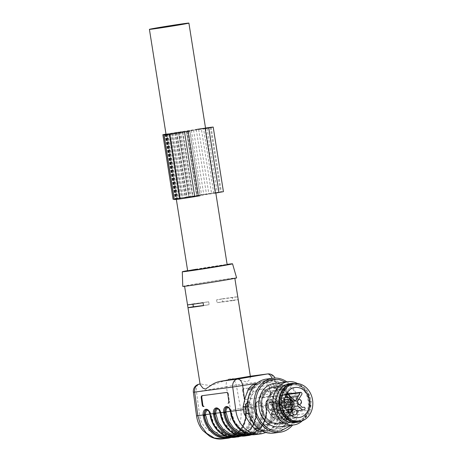 <?xml version="1.0" encoding="UTF-8"?>
<svg xmlns="http://www.w3.org/2000/svg" width="462" height="462" viewBox="0 0 462 462"><rect width="100%" height="100%" fill="white"/><g stroke="black" fill="none" stroke-linecap="round" stroke-linejoin="round"><path stroke-width="0.35" stroke-dasharray="2.31 1.73" d="M271.084 394.225L270.495 394.346A1.819 1.028 78.3 0 1 269.843 396.263L245.836 399.387L244.485 397.736L243.179 390.592L243.872 388.669L268.428 385.429L269.773 387.081L271.084 394.225L270.385 396.148L269.802 396.269L245.247 399.509A1.819 1.028 78.3 0 1 243.901 397.857L244.485 397.736M243.832 388.675L243.289 388.79A1.819 1.028 78.3 0 0 243.243 388.796L243.832 388.675M226.628 436.434L229.285 436.192C239.974 434.707 247.684 421.459 245.357 408.564L245.27 407.854C245.172 405.411 245.807 403.99 247.176 403.586C248.625 403.615 249.74 404.804 250.525 407.161L250.675 407.859C253.003 420.761 245.293 434.009 234.604 435.493L226.224 434.8L219.144 430.567L213.756 423.515L210.724 413.969C210.06 411.596 209.003 410.395 207.565 410.36M247.083 433.731L249.746 433.495C260.435 432.01 268.139 418.763 265.817 405.861L265.731 405.157C265.633 402.714 266.268 401.287 267.637 400.883C269.086 400.912 270.201 402.107 270.98 404.464L271.136 405.162C273.458 418.058 265.754 431.306 255.064 432.79L246.685 432.097L239.599 427.87L234.217 420.818L231.185 411.267C230.515 408.893 229.464 407.692 228.026 407.657M235.031 437.277L235.707 437.179C247.187 435.585 255.469 421.356 252.968 407.501L252.812 406.751C251.288 399.855 244.9 400.698 245.911 407.663L246.015 408.42A26.346 21.691 -97.5 0 1 228.754 438.097M245.264 435.932L245.934 435.828C257.421 434.234 265.696 420.004 263.201 406.15L263.045 405.399C261.515 398.504 255.128 399.347 256.139 406.312L256.243 407.068A26.346 21.691 -97.5 0 1 238.981 436.746M255.492 434.58L256.167 434.476C267.648 432.882 275.924 418.653 273.429 404.799L273.273 404.048C271.748 397.153 265.355 397.996 266.366 404.96L266.47 405.717A26.346 21.691 -97.5 0 1 249.209 435.395M250.029 376.264C250.802 376.524 250.416 377.916 248.868 380.451L246.725 382.062L239.501 379.781C236.677 378.823 233.587 378.522 230.22 378.88L229.279 379.002A7.271 5.983 -97.5 0 1 229.464 378.973L211.405 385.412C206.144 385.106 202.633 384.586 200.878 383.858L200.162 384.563M250.346 376.218L250.41 376.605L250.127 376.253M200.878 383.858L200.063 383.997L200.878 383.858M229.712 437.196L237.122 433.72L242.764 427.073L245.819 418.22L245.911 407.663L240.563 408.368L236.278 384.962A7.271 5.983 -97.5 0 0 229.464 378.973A7.271 7.271 0 0 0 229.192 379.019L229.279 379.002A7.271 4.123 -99.7 0 0 229.192 379.019A7.271 4.123 -99.7 0 0 226.328 386.723L196.494 391.822A7.271 4.123 -99.7 0 1 199.116 384.176M264.27 424.982A17.989 14.807 82.5 0 0 276.097 405.001A17.989 14.807 82.5 0 0 259.101 389.379A17.989 14.807 82.5 0 0 258.645 389.449A17.989 14.807 82.5 0 0 246.818 409.436A17.989 14.807 82.5 0 0 263.808 425.052A17.989 14.807 82.5 0 0 264.27 424.982M195.368 284.038A25.439 0.456 171 0 1 221.31 279.897A25.439 0.456 171 0 1 234.817 278.164A25.439 0.456 171 0 1 224.012 280.255A25.439 0.456 171 0 1 198.071 284.39A25.439 0.456 171 0 1 184.563 286.122A25.439 0.456 171 0 1 195.368 284.038M222.21 298.868A25.439 0.456 171 0 1 237.757 296.818L216.597 299.826L222.21 298.868L222.667 301.738A25.439 0.456 171 0 1 238.213 299.688L232.605 300.647L232.386 297.678L232.605 300.647L217.053 302.697L222.667 301.738M237.757 296.818L238.213 299.688M236.856 435.083L239.512 434.846C250.208 433.356 257.912 420.114 255.584 407.213L255.498 406.508C255.399 404.059 256.04 402.639 257.409 402.235C258.859 402.263 259.973 403.453 260.753 405.815L260.903 406.514C263.23 419.409 255.526 432.657 244.837 434.141L236.457 433.448L229.371 429.221L223.983 422.164L220.952 412.618C220.287 410.244 219.236 409.043 217.798 409.009M182.767 286.405A27.258 0.485 171 0 1 194.346 284.17A27.258 0.485 171 0 1 222.112 279.741A27.258 0.485 171 0 1 236.613 277.881M187.63 270.64A25.439 0.456 171 0 1 193.093 269.681A25.439 0.456 171 0 1 227.113 264.385M187.676 270.917L223.591 265.021C229.522 264.276 227.882 264.703 218.67 266.303M206.647 409.759L206.843 409.725C208.506 409.702 209.731 411.088 210.516 413.883L210.678 414.72A25.26 20.79 82.5 0 0 235.129 436.157A25.26 20.79 82.5 0 0 251.675 407.709L251.495 406.878C250.641 404.135 249.365 402.76 247.667 402.743C246.067 403.147 245.322 404.793 245.432 407.675L245.536 408.518A25.26 20.79 -97.5 0 1 228.99 436.965A25.26 20.79 -97.5 0 1 228.719 437.012M245.744 407.813L245.744 407.813C245.628 404.683 246.35 402.979 247.909 402.702C249.457 402.517 250.762 403.955 251.836 407.01L251.969 407.657C254.4 421.125 246.35 434.961 235.187 436.515C224.128 438.761 212.237 428.338 210.383 414.766L210.268 414.119C209.402 411.076 208.183 409.627 206.601 409.765M245.83 408.466L245.23 408.575L245.131 407.802C245.334 404.262 246.148 402.581 247.592 402.754L247.909 402.702M239.94 435.845L247.349 432.368L252.991 425.721L256.046 416.868L255.971 406.468C255.856 403.332 256.583 401.628 258.142 401.351C259.684 401.166 260.995 402.604 262.064 405.659L262.202 406.306A25.624 21.09 -97.5 0 1 245.414 435.164A25.624 21.09 -97.5 0 1 220.611 413.421L220.495 412.768C219.635 409.73 218.41 408.275 216.828 408.414M216.88 408.414L217.071 408.373C218.734 408.35 219.958 409.736 220.749 412.531L220.911 413.369C222.736 426.744 234.459 437.023 245.357 434.806C256.364 433.275 264.299 419.635 261.902 406.358L261.729 405.526C260.868 402.783 259.592 401.409 257.894 401.391C256.295 401.796 255.55 403.442 255.665 406.329L255.769 407.166A25.26 20.79 -97.5 0 1 239.218 435.614A25.26 20.79 -97.5 0 1 238.946 435.66M250.167 434.499L257.577 431.017L263.225 424.37L266.274 415.523L266.204 405.116C266.089 401.98 266.811 400.277 268.37 400C269.918 399.815 271.223 401.253 272.297 404.314L272.43 404.955C274.855 418.428 266.811 432.265 255.642 433.812C244.589 436.064 232.698 425.635 230.844 412.069L230.729 411.423C229.862 408.379 228.638 406.93 227.061 407.068M227.027 407.068L227.304 407.022C228.967 406.999 230.192 408.385 230.977 411.186L231.139 412.017A25.26 20.79 82.5 0 0 255.584 433.454A25.26 20.79 82.5 0 0 272.135 405.007L271.956 404.175C271.102 401.438 269.825 400.057 268.127 400.04C266.522 400.45 265.783 402.09 265.893 404.978L265.997 405.815A25.26 20.79 -97.5 0 1 249.451 434.263A25.26 20.79 -97.5 0 1 249.18 434.309M227.83 394.138L228.424 394.057L229.389 401.259A1.819 1.034 -97.7 0 1 228.609 403.199L228.603 403.199A1.819 1.034 -97.7 0 0 228.609 403.199L228.055 403.268M202.604 395.628A1.819 1.034 -97.7 0 0 202.604 395.634L226.565 392.469M228.424 394.057A1.819 1.034 -97.7 0 0 227.16 392.388M187.532 304.799L193.145 303.84L193.601 306.71M192.949 304.21L193.145 303.84L208.691 301.784L203.084 302.749M208.691 301.784L209.147 304.66L203.534 305.619M203.523 305.509L209.147 304.66M216.597 299.826L217.053 302.697M243.179 390.592L242.59 390.713L243.901 397.857M242.59 390.713A1.819 1.028 78.3 0 1 243.243 388.796M268.428 385.429L243.289 388.79M267.839 385.551A1.819 1.028 78.3 0 1 269.19 387.202L269.773 387.081M270.495 394.346L269.19 387.202M266.314 424.711C257.282 425.173 251.478 420.085 248.903 409.442C248.059 398.504 251.986 391.747 260.689 389.183A17.989 14.807 -97.5 0 1 261.151 389.108A17.989 14.807 -97.5 0 1 278.147 404.729A17.989 14.807 -97.5 0 1 266.314 424.711L263.808 425.052M273.614 386.376A19.081 15.708 -97.5 0 1 274.099 386.301A19.081 15.708 -97.5 0 1 292.128 402.864A19.081 15.708 -97.5 0 1 279.579 424.058A19.081 15.708 -97.5 0 1 279.094 424.133A19.081 15.708 -97.5 0 1 261.07 407.571A19.081 15.708 -97.5 0 1 273.614 386.376A19.081 15.708 82.5 0 0 261.07 407.571A19.081 15.708 82.5 0 0 279.094 424.133A19.081 15.708 82.5 0 0 279.579 424.058A19.081 15.708 82.5 0 0 292.128 402.864A19.081 15.708 82.5 0 0 274.099 386.301A19.081 15.708 82.5 0 0 273.614 386.376M285.914 399.445L286.024 399.428A4.216 3.471 82.5 0 0 285.914 399.445C290.286 398.435 291.689 407.276 287.231 407.773L287.127 407.784A4.216 3.471 82.5 0 0 287.231 407.773C282.86 408.783 281.462 399.942 285.914 399.445A4.216 3.471 82.5 0 0 283.142 404.129A4.216 3.471 82.5 0 0 287.127 407.784L284.667 408.113A4.216 3.471 82.5 0 0 284.777 408.096A4.216 3.471 82.5 0 0 287.549 403.413A4.216 3.471 82.5 0 0 283.564 399.751A4.216 3.471 82.5 0 0 283.46 399.769A4.216 3.471 82.5 0 0 280.688 404.452A4.216 3.471 82.5 0 0 284.667 408.113A4.216 3.471 82.5 0 0 284.777 408.096A4.216 3.471 82.5 0 0 287.549 403.413A4.216 3.471 82.5 0 0 283.564 399.751A4.216 3.471 82.5 0 0 283.46 399.769A4.216 3.471 82.5 0 0 280.688 404.452A4.216 3.471 82.5 0 0 284.667 408.113L287.127 407.784M279.845 409.881L279.949 409.863A4.216 3.471 82.5 0 0 279.845 409.881C284.217 408.87 285.614 417.712 281.162 418.208L281.052 418.226A4.216 3.471 82.5 0 0 281.162 418.208C276.79 419.219 275.387 410.377 279.845 409.881A4.216 3.471 82.5 0 0 277.073 414.564A4.216 3.471 82.5 0 0 281.052 418.226L278.598 418.549A4.216 3.471 82.5 0 0 278.707 418.532A4.216 3.471 82.5 0 0 281.479 413.848A4.216 3.471 82.5 0 0 277.495 410.192A4.216 3.471 82.5 0 0 277.385 410.204A4.216 3.471 82.5 0 0 274.613 414.888A4.216 3.471 82.5 0 0 278.598 418.549A4.216 3.471 82.5 0 0 278.707 418.532A4.216 3.471 82.5 0 0 281.479 413.848A4.216 3.471 82.5 0 0 277.495 410.192A4.216 3.471 82.5 0 0 277.385 410.204A4.216 3.471 82.5 0 0 274.613 414.888A4.216 3.471 82.5 0 0 278.598 418.549L281.052 418.226M270.871 402.015L270.98 401.998A4.216 3.471 82.5 0 0 270.871 402.015C275.242 401.004 276.646 409.846 272.193 410.343L272.083 410.36A4.216 3.471 82.5 0 0 272.193 410.343C267.816 411.353 266.418 402.512 270.871 402.015A4.216 3.471 82.5 0 0 268.099 406.699A4.216 3.471 82.5 0 0 272.083 410.36L269.629 410.683A4.216 3.471 82.5 0 0 269.733 410.666A4.216 3.471 82.5 0 0 272.505 405.983A4.216 3.471 82.5 0 0 268.526 402.327A4.216 3.471 82.5 0 0 268.416 402.338A4.216 3.471 82.5 0 0 265.644 407.022A4.216 3.471 82.5 0 0 269.629 410.683A4.216 3.471 82.5 0 0 269.733 410.666A4.216 3.471 82.5 0 0 272.505 405.983A4.216 3.471 82.5 0 0 268.526 402.327A4.216 3.471 82.5 0 0 268.416 402.338A4.216 3.471 82.5 0 0 265.644 407.022A4.216 3.471 82.5 0 0 269.629 410.683L272.083 410.36M286.405 404.96L277.264 406.069L274.174 411.376L273.793 411.065L276.807 405.879A0.837 0.687 82.5 0 0 276.623 404.706L270.426 399.595C269.288 398.1 269.45 396.956 270.923 396.159L272.176 396.592L278.124 402.136A0.837 0.687 82.5 0 0 279.083 401.969L283.01 394.744L284.061 393.913C285.695 394.178 286.209 395.206 285.591 397.002L281.294 403.909A0.837 0.687 82.5 0 0 281.479 405.076L286.076 409.344L285.938 408.986L287.162 408.778L287.422 409.113A1.525 1.253 -97.5 0 1 287.474 409.101L302.402 407.444M283.483 400.144L299.642 397.574M281.271 398.204L290.846 397.28M274.884 399.295L291.158 397.591M273.388 401.871L284.604 399.988M275.046 414.322L288.022 412.445L273.308 414.622A1.525 1.253 -97.5 0 1 272.828 411.607L286.457 409.944M294.392 406.606L278.141 409.003L275.029 414.685L275.052 414.322L275.029 414.685L273.158 415.003L273.302 414.622L291.297 411.925M304.227 409.713L286.151 412.422L281.577 408.414L281.312 408.818L281.577 408.414L297.996 405.988M287.162 408.778C289.339 409.684 289.535 410.926 287.751 412.508L287.895 412.127C289.27 410.516 289.131 409.511 287.474 409.101A1.525 1.253 -97.5 0 1 287.901 412.127L286.151 412.422L285.886 412.832L286.151 412.422L296.881 410.839M278.147 409.003L275.029 414.685M263.531 391.938L266.395 391.562L264.535 394.64L266.395 391.562A17.989 14.807 -97.5 0 1 273.781 387.451A17.989 14.807 82.5 0 0 266.395 391.562L285.014 389.102A17.989 14.807 -97.5 0 1 292.4 384.996A17.989 14.807 -97.5 0 1 292.862 384.927A17.989 14.807 -97.5 0 1 306.803 392.244A17.989 14.807 -97.5 0 1 309.049 410.175L287.566 413.011L283.934 419.253L286.798 418.878A17.989 14.807 -97.5 0 1 279.412 422.984A17.989 14.807 -97.5 0 1 278.95 423.053A17.989 14.807 -97.5 0 1 265.009 415.736A17.989 14.807 -97.5 0 1 262.762 397.799L259.898 398.18L263.531 391.938A17.989 14.807 -97.5 0 1 270.917 387.832A17.989 14.807 -97.5 0 1 271.379 387.762A17.989 14.807 -97.5 0 1 285.32 395.079A17.989 14.807 -97.5 0 1 287.566 413.011M273.781 387.451A17.989 14.807 -97.5 0 1 274.243 387.381A17.989 14.807 -97.5 0 1 288.184 394.698A17.989 14.807 -97.5 0 1 290.431 412.635A17.989 14.807 82.5 0 0 288.184 394.698A17.989 14.807 82.5 0 0 274.243 387.381A17.989 14.807 82.5 0 0 273.781 387.451M261.671 395.016L283.148 392.18L281.381 395.345C276.755 407.455 287.069 423.059 298.03 420.524C300.849 420.022 303.315 418.653 305.417 416.418L286.798 418.878L288.663 415.794L307.282 413.34L309.049 410.175M281.381 395.345L262.762 397.799A17.989 14.807 82.5 0 0 265.009 415.736A17.989 14.807 82.5 0 0 278.95 423.053L298.03 420.524M264.535 394.64L262.762 397.799L264.535 394.64M285.014 389.102L283.148 392.18M305.417 416.418L307.282 413.34M285.799 416.175L288.663 415.794L290.431 412.635L286.798 418.878A17.989 14.807 82.5 0 1 279.412 422.984A17.989 14.807 82.5 0 1 278.95 423.053L276.547 423.359C279.366 422.857 281.832 421.488 283.934 419.253M292.371 384.817C284.055 385.943 278.291 396.696 280.711 406.572C283.668 416.551 289.455 421.263 298.059 420.703C306.375 419.577 312.139 408.824 309.719 398.949C306.762 388.969 300.976 384.257 292.371 384.817L274.22 387.202A18.174 14.957 82.5 0 0 273.752 387.272A18.174 14.957 82.5 0 0 261.81 407.455A18.174 14.957 82.5 0 0 278.973 423.232A18.174 14.957 82.5 0 0 279.441 423.163A18.174 14.957 82.5 0 0 291.389 402.979A18.174 14.957 82.5 0 0 274.22 387.202A18.174 14.957 82.5 0 0 273.752 387.272A18.174 14.957 82.5 0 0 261.81 407.455A18.174 14.957 82.5 0 0 278.973 423.232A18.174 14.957 82.5 0 0 279.441 423.163A18.174 14.957 82.5 0 0 291.389 402.979A18.174 14.957 82.5 0 0 274.22 387.202L270.888 387.653C262.572 388.779 256.808 399.532 259.228 409.407C262.191 419.386 267.972 424.099 276.576 423.538C284.892 422.412 290.656 411.659 288.236 401.784C285.279 391.805 279.493 387.092 270.888 387.653M276.576 423.538L298.059 420.703M265.575 380.463A25.999 21.402 82.5 0 0 248.544 409.742A25.999 21.402 82.5 0 0 273.706 431.808A25.999 21.402 82.5 0 0 290.737 402.529A25.999 21.402 82.5 0 0 265.575 380.463M258.281 384.118A25.439 20.94 82.5 0 0 253.742 388.582L248.637 406.04A25.439 20.94 82.5 0 0 249.775 413.219L259.996 428.06A25.439 20.94 82.5 0 0 265.673 430.775L281 428.153A25.439 20.94 82.5 0 0 285.539 423.689L290.644 406.231A25.439 20.94 82.5 0 0 289.507 399.053L279.285 384.211A25.439 20.94 82.5 0 0 273.608 381.497L255.474 384.488M259.898 398.18C255.272 410.291 265.586 425.895 276.547 423.359M298.198 421.604A19.081 15.708 82.5 0 0 310.747 400.41A19.081 15.708 82.5 0 0 292.717 383.847L274.099 386.301L292.717 383.847M302.402 420.72L309.627 412.606L311.232 400.646L306.583 389.512L297.499 383.547M294.716 422.62A19.623 16.153 82.5 0 0 295.218 422.545A19.623 16.153 82.5 0 0 308.119 400.745A19.623 16.153 82.5 0 0 289.576 383.708M297.58 383.558A21.806 17.949 -97.5 0 1 302.483 420.691M279.654 426.807A21.806 17.949 82.5 0 0 280.215 426.726A21.806 17.949 82.5 0 0 294.548 402.5A21.806 17.949 82.5 0 0 273.949 383.57M291.21 425.283L297.072 415.032L298.019 402.39L293.82 390.43L285.499 382.045M286.885 381.866A27.258 22.436 -97.5 0 1 292.59 425.104M273.614 433.102A27.258 22.436 82.5 0 0 274.312 432.998L282.38 429.556L288.606 422.609L292.065 413.195L292.232 402.72L289.096 392.746L283.114 384.765L275.179 379.96L266.482 379.059M247.557 406.185L248.637 406.04M248.677 413.363L249.775 413.219M258.044 428.314L259.996 428.06M262.497 431.196L265.673 430.775M260.123 431.508L281 428.153M275.45 428.886A25.439 20.94 82.5 0 0 279.989 424.422L285.539 423.689M279.989 424.422L281.953 415.771L285.094 406.964L290.644 406.231M285.094 406.964A25.439 20.94 82.5 0 0 283.957 399.786L289.507 399.053M283.957 399.786L278.257 392.44L273.741 384.944L279.285 384.211M273.741 384.944A25.439 20.94 82.5 0 0 268.064 382.23L273.608 381.497M268.064 382.23L255.63 384.338M251.946 388.819L253.742 388.582M245.051 398.123A23.626 19.444 82.5 0 0 248.747 421.448A23.626 19.444 82.5 0 0 267.198 430.272A23.626 19.444 82.5 0 0 281.953 415.771A23.626 19.444 82.5 0 0 278.257 392.44A23.626 19.444 82.5 0 0 259.806 383.616A23.626 19.444 82.5 0 0 245.051 398.123M287.231 407.773A4.216 3.471 82.5 0 0 290.003 403.089A4.216 3.471 82.5 0 0 286.024 399.428L283.564 399.751L286.024 399.428M290.061 399.26A3.852 3.17 82.5 0 1 293.688 402.546A3.852 3.17 82.5 0 1 291.164 406.883A3.852 3.17 -97.5 0 1 291.066 406.901A3.852 3.17 -97.5 0 1 287.439 403.615A3.852 3.17 -97.5 0 1 289.963 399.278A3.852 3.17 82.5 0 1 290.061 399.26L286.273 399.763A3.852 3.17 82.5 0 0 286.174 399.774A3.852 3.17 -97.5 0 0 283.645 404.054A3.852 3.17 -97.5 0 0 287.283 407.397A3.852 3.17 -97.5 0 0 287.381 407.386A3.852 3.17 82.5 0 0 289.911 403.107A3.852 3.17 82.5 0 0 286.273 399.763C290.379 399.301 291.227 406.779 287.376 407.386L291.066 406.901M288.352 403.459A2.726 2.246 -97.5 0 1 290.136 400.387A2.726 2.246 -97.5 0 1 290.205 400.381A2.726 2.246 -97.5 0 1 292.775 402.702A2.726 2.246 -97.5 0 1 290.991 405.775A2.726 2.246 -97.5 0 1 290.921 405.78A2.726 2.246 -97.5 0 1 288.352 403.459M281.162 418.208A4.216 3.471 82.5 0 0 283.934 413.525A4.216 3.471 82.5 0 0 279.949 409.863L277.495 410.192L279.949 409.863M282.963 409.834A3.852 3.17 82.5 0 1 286.596 413.12A3.852 3.17 82.5 0 1 284.072 417.457A3.852 3.17 -97.5 0 1 283.974 417.475A3.852 3.17 -97.5 0 1 280.342 414.189A3.852 3.17 -97.5 0 1 282.865 409.852A3.852 3.17 82.5 0 1 282.963 409.834L280.203 410.198A3.852 3.17 82.5 0 0 280.105 410.216A3.852 3.17 -97.5 0 0 277.57 414.495A3.852 3.17 -97.5 0 0 281.208 417.839A3.852 3.17 -97.5 0 0 281.306 417.821A3.852 3.17 82.5 0 0 283.841 413.542A3.852 3.17 82.5 0 0 280.203 410.198C284.303 409.736 285.158 417.221 281.306 417.821L283.974 417.475M283.893 416.343C282.525 416.418 281.647 415.644 281.254 414.033A2.726 2.246 -97.5 0 1 283.044 410.961A2.726 2.246 -97.5 0 1 283.114 410.949A2.726 2.246 -97.5 0 1 285.678 413.276C285.811 414.934 285.216 415.956 283.893 416.343L291.037 415.407M272.193 410.343A4.216 3.471 82.5 0 0 274.965 405.659A4.216 3.471 82.5 0 0 270.98 401.998L268.526 402.327L270.98 401.998M277.731 405.272A2.726 2.246 -97.5 0 1 275.947 408.344A2.726 2.246 -97.5 0 1 275.878 408.356A2.726 2.246 -97.5 0 1 273.308 406.029A2.726 2.246 -97.5 0 1 275.092 402.962A2.726 2.246 -97.5 0 1 275.161 402.951A2.726 2.246 -97.5 0 1 277.731 405.272M272.395 406.19A3.852 3.17 82.5 0 0 276.022 409.471A3.852 3.17 82.5 0 0 276.126 409.459A3.852 3.17 82.5 0 0 278.65 405.116A3.852 3.17 82.5 0 0 275.017 401.836A3.852 3.17 82.5 0 0 274.919 401.848A3.852 3.17 82.5 0 0 272.395 406.19M205.521 128.055A36.342 0.647 171 0 0 182.311 131.572L192.544 196.171L173.088 199.307M182.311 131.572L178.627 132.08L188.86 196.685M166.037 134.321L176.328 198.914L174.232 199.191M196.979 129.366A33.437 0.595 171 0 0 182.311 131.624L169.508 133.761L179.741 198.365L192.538 196.223A33.437 0.595 171 0 1 219.086 192.267L199.965 195.224L183.662 198.054L196.668 196.275L182.519 198.521A33.437 0.595 171 0 1 177.148 199.041A33.437 0.595 171 0 1 179.227 198.504L179.741 198.365M213.773 193.347L203.546 128.748L201.374 129.077L211.608 193.682M196.668 196.275L186.434 131.676L187.052 131.555L173.429 133.454L201.374 129.077M177.148 199.041L166.915 134.442A33.437 0.595 171 0 1 168.994 133.899L179.227 198.504M169.508 133.761L168.994 133.899M188.64 196.795L175.242 198.966L188.791 196.766L178.407 132.19L166.031 134.251M166.095 134.315L166.412 134.28L176.646 198.879L176.328 198.914M174.278 199.497A36.342 0.647 171 0 1 176.536 198.908M205.18 128.534L176.299 132.998L189.922 131.098L200.156 195.703L186.532 197.597L215.413 193.133M192.544 196.171A36.342 0.647 171 0 1 221.396 191.869L223.423 191.661M166.008 134.113L178.627 132.08M166.014 134.159L178.407 132.19M222.759 438.9L223.429 438.796C235.146 437.185 243.462 422.418 240.563 408.368L230.607 410.123L226.328 386.723L236.278 384.962L274.336 379.943L278.621 403.343L272.297 404.314M266.204 405.116L262.064 405.659M255.971 406.468L251.836 407.01M251.495 406.878L245.27 407.854M210.724 413.969L209.939 414.073M271.956 404.175L265.731 405.157M231.185 411.267L230.394 411.371M267.521 373.954A7.271 5.983 -97.5 0 1 274.336 379.943L275.623 379.851L279.908 403.251L278.621 403.343A26.346 21.691 -97.5 0 1 261.486 433.778M200.069 384.026L200.393 383.98M244.606 399.717L245.894 409.315A19.081 15.708 82.5 0 0 264.443 426.056A19.081 15.708 82.5 0 0 276.848 404.019L272.563 380.619L256.803 383.316M230.607 410.123C232.704 420.299 226.686 430.994 218.203 432.161C209.806 433.882 200.808 425.756 199.653 415.419L196.494 391.822L193.382 392.25M271.979 378.332A7.271 4.123 80.3 0 1 272.563 380.619L275.623 379.851A7.271 7.271 0 0 0 275.052 378.066M261.729 405.526L255.498 406.508M220.952 412.618L220.166 412.722M260.903 406.514L263.201 406.15M220.305 413.478L221.217 413.305L221.067 412.537C219.196 407.807 219.352 409.696 218.699 408.749L216.799 408.42M256.063 407.114L255.769 407.166M199.653 415.419L196.541 415.84M265.91 432.513L272.851 427.87L277.772 420.824L280.191 412.289L279.908 403.251L276.848 404.019M243.341 409.655L245.894 409.315M266.291 405.763L265.817 405.861M271.136 405.162L273.429 404.799M230.532 412.127L231.139 412.017M250.675 407.859L252.968 407.501M210.077 414.83L210.678 414.72M229.389 401.259L228.794 401.339M245.836 399.387L245.247 399.509M206.572 409.771L208.472 410.094C209.119 411.047 208.968 409.159 210.839 413.888L210.99 414.657C212.757 427.46 223.735 437.283 233.98 435.585L229.279 436.197C239.79 434.771 247.568 421.569 245.23 408.575L245.357 408.564M221.09 413.323L221.217 413.305C222.984 426.114 233.968 435.932 244.207 434.234L239.507 434.846C250.017 433.42 257.796 420.218 255.457 407.224L255.359 406.45C255.561 402.91 256.381 401.23 257.819 401.403M287.82 393.832A15.171 12.491 -97.5 0 1 291.788 409.424A15.171 12.491 -97.5 0 1 282.039 419.796A15.171 12.491 -97.5 0 1 281.653 419.854A15.171 12.491 -97.5 0 1 267.319 406.681A15.171 12.491 -97.5 0 1 277.292 389.83A15.171 12.491 -97.5 0 1 277.679 389.772A15.171 12.491 -97.5 0 1 286.948 392.954M276.848 390.985A14.085 11.59 82.5 0 0 267.625 406.849A14.085 11.59 82.5 0 0 281.254 418.803A14.085 11.59 82.5 0 0 290.483 402.939A14.085 11.59 82.5 0 0 276.848 390.985M287.751 412.508L285.886 412.832L281.312 408.818L278.124 409.367M273.158 415.003C270.986 414.102 270.79 412.855 272.568 411.272L273.793 411.065M286.076 409.344L281.514 405.341L297.765 403.384M281.294 403.909L281.248 403.667A1.201 0.988 82.5 0 0 281.514 405.341L281.479 405.076M286.053 394.6L283.472 394.912A1.525 1.253 -97.5 0 1 285.556 396.743L281.248 403.667L297.447 401.351M285.591 397.002L301.761 394.415M283.01 394.744L283.472 394.912L279.533 402.159L294.323 400.363M285.106 397.204L270.784 399.266A1.525 1.253 -97.5 0 1 272.193 396.841L278.089 402.379L278.852 402.633A1.201 0.988 82.5 0 1 278.159 402.396L294.41 400.438M295.258 400.721L278.857 402.633A1.201 0.988 82.5 0 0 279.533 402.159L279.083 401.969M272.176 396.592L288.432 394.877M270.426 399.595L270.784 399.266L276.998 404.394L286.001 403.101M276.807 405.879L277.264 406.069A1.201 0.988 82.5 0 0 276.998 404.394L276.623 404.706M272.568 411.272L272.828 411.607L286.492 410.013M285.972 394.767L271.234 396.483L272.124 396.823L278.124 402.136M299.174 404.695A2.726 2.246 -97.5 0 1 299.105 404.7A2.726 2.246 -97.5 0 1 296.535 402.379A2.726 2.246 -97.5 0 1 298.319 399.307A2.726 2.246 -97.5 0 1 298.388 399.301A2.726 2.246 -97.5 0 1 300.958 401.622A2.726 2.246 -97.5 0 1 299.174 404.695M294.161 409.494A2.726 2.246 -97.5 0 1 296.731 411.815A2.726 2.246 -97.5 0 1 294.941 414.888M271.13 402.35A3.852 3.17 82.5 0 0 268.601 406.629A3.852 3.17 82.5 0 0 272.239 409.973A3.852 3.17 82.5 0 0 272.337 409.956A3.852 3.17 82.5 0 0 274.873 405.676A3.852 3.17 82.5 0 0 271.234 402.333A3.852 3.17 82.5 0 0 271.13 402.35M283.281 401.882A2.726 2.246 -97.5 0 1 283.35 401.871A2.726 2.246 -97.5 0 1 285.914 404.192A2.726 2.246 -97.5 0 1 284.13 407.265A2.726 2.246 -97.5 0 1 284.061 407.276A2.726 2.246 -97.5 0 1 281.491 404.949A2.726 2.246 -97.5 0 1 283.281 401.882M180.838 131.791L191.072 196.39M179.141 132.115L189.374 196.714M179.92 131.993L190.153 196.593M182.311 131.624L192.538 196.223M208.882 127.824L219.086 192.267M207.08 128.141L217.313 192.746M196.246 129.631L206.474 194.231M189.732 130.625L199.965 195.224M175.283 133.096L185.516 197.696M174.954 133.27L185.187 197.875M186.544 131.618L196.777 196.217M182.894 132.276L193.128 196.881M172.286 133.922L182.519 198.521M169.208 133.824L179.441 198.423L169.196 133.824M167.787 134.009L178.02 198.608M188.398 131.283L198.631 195.882M176.807 132.935L187.041 197.54M176.917 132.877L187.15 197.476M191.372 130.405L201.605 195.01M193.543 130.076L203.771 194.675M198.672 129.522L208.905 194.127M211.169 127.269L221.396 191.869M170.634 133.322L180.867 197.921M165.327 134.228L175.56 198.827M167.29 134.084L177.518 198.689M165.65 134.303L175.883 198.903M166.557 134.067L176.784 198.666M171.864 133.16L182.097 197.759M176.859 132.386L187.093 196.985M178.494 132.167L188.727 196.772M227.235 407.034L228.933 407.397C229.579 408.344 229.423 406.462 231.3 411.192L231.445 411.96C233.218 424.763 244.196 434.58 254.435 432.888L249.734 433.495C260.25 432.068 268.024 418.872 265.69 405.879L265.592 405.099C265.789 401.559 266.609 399.878 268.047 400.057M268.307 400.011C267.036 400.375 266.435 402.038 266.505 405.001L266.672 415.107L263.981 423.775L258.864 430.596L251.969 434.702M258.079 401.363C256.808 401.726 256.208 403.39 256.277 406.352L256.445 416.458L253.754 425.121L248.637 431.947L241.742 436.047M247.846 402.708C246.581 403.072 245.975 404.741 246.044 407.703L246.217 417.804L243.526 426.472L238.404 433.298L231.508 437.399M261.151 389.108L259.101 389.379M166.112 134.788L176.345 199.388M205.578 128.401L215.818 193.064M297.713 421.679L279.094 424.133L297.713 421.679M295.074 387.474L277.281 389.83C261.249 391.637 265.794 422.874 281.653 419.854L299.041 417.561M286.342 394.005L284.373 394.236C285.533 394.49 285.903 395.339 285.493 396.777L281.185 403.701L281.445 405.324L285.995 409.315M278.072 409.049L274.982 414.368M278.857 402.633L278.089 402.379M292.862 384.927L271.379 387.762M299.249 404.683A2.726 2.726 0 0 1 299.105 404.7L290.921 405.78M298.654 399.278A2.726 2.726 0 0 0 298.388 399.301L290.205 400.381M292.59 409.702L283.114 410.949M275.017 401.836L271.234 402.333C275.335 401.871 276.189 409.355 272.332 409.956L276.022 409.471M284.517 401.969A2.726 2.726 0 0 0 283.35 401.871L275.161 402.951M285.233 406.831A2.726 2.726 0 0 1 284.061 407.276L275.878 408.356M210.32 127.518L220.553 192.117M173.429 133.454L183.662 198.054M187.052 131.555L197.286 196.154M169.288 133.824L179.516 198.429M166.412 134.28L176.646 198.879M176.299 132.998L186.532 197.597M165.009 134.367L175.242 198.966M178.563 132.161L188.791 196.766"/><path stroke-width="0.69" d="M228.055 403.268L228.014 403.274A1.819 1.034 82.3 0 0 228.794 401.339L227.83 394.138A1.819 1.034 82.3 0 0 226.565 392.469L202.015 395.709A1.819 1.034 82.3 0 1 202.015 395.709A1.819 1.034 82.3 0 0 201.23 397.649L202.194 404.851L202.789 404.77L201.825 397.568L201.23 397.649M203.459 406.52A1.819 1.034 82.3 0 1 202.194 404.851M208.091 410.389L207.565 410.36C206.185 410.764 205.486 412.196 205.469 414.662L208.166 423.683L212.999 430.492L219.427 434.933L226.628 436.434M228.551 407.686L228.026 407.657C226.646 408.062 225.947 409.494 225.93 411.96L228.621 420.98L233.46 427.789L239.888 432.23L247.083 433.731M238.981 436.746A26.346 21.691 -97.5 0 1 238.305 436.85A26.346 21.691 -97.5 0 1 213.479 414.385L213.392 413.623L210.066 414.062L210.204 414.812L213.311 424.318L219.098 431.889L226.709 436.434L235.031 437.277C223.735 439.108 211.948 428.465 210.077 414.83L210.204 414.812M251.969 434.702L249.22 435.395A26.346 21.691 -97.5 0 1 248.539 435.499A26.346 21.691 -97.5 0 1 223.706 413.034L223.62 412.271C222.944 405.249 229.331 404.406 230.526 411.359L233.772 421.615L239.559 429.192L247.17 433.737L255.492 434.58C244.196 436.405 232.409 425.768 230.532 412.127L230.665 412.116M230.532 412.127L230.405 411.428C229.331 408.165 228.193 406.716 226.992 407.074L227.061 407.068C225.52 407.288 224.711 409.009 224.636 412.225L220.299 412.71L220.432 413.467L223.544 422.967L229.331 430.544L236.937 435.083L245.264 435.932C233.968 437.757 222.182 427.119 220.305 413.478L220.178 412.774C219.103 409.511 217.966 408.062 216.765 408.425L216.828 408.414C215.292 408.639 214.483 410.36 214.403 413.577L214.478 414.229C216.332 427.795 228.222 438.224 239.276 435.972L239.94 435.845M184.592 286.296L200.156 384.563L202.864 388.103L205.423 389.125L211.625 384.956C214.027 383.241 216.88 382.039 220.195 381.369L250.127 376.253M231.508 437.399L228.759 438.097A26.346 21.691 -97.5 0 1 228.078 438.195A26.346 21.691 -97.5 0 1 203.245 415.731L203.159 414.974L197.817 415.679L200.785 425.438L206.566 433.275L214.281 438.005L222.759 438.9C218.255 439.454 213.958 438.617 209.881 436.394L202.824 430.497C199.411 426.287 197.314 421.402 196.541 415.84L197.817 415.679L194.658 392.082A7.271 5.983 -97.5 0 1 199.451 384.107L200.069 384.026M187.988 307.669L187.532 304.799A25.439 0.456 171 0 0 203.084 302.749L203.534 305.619A25.439 0.456 171 0 1 187.988 307.669L193.353 306.751M218.324 409.037L217.798 409.009C216.418 409.413 215.714 410.845 215.696 413.311L218.393 422.332L223.227 429.14L229.66 433.581L236.856 435.083M227.113 264.385A25.439 0.456 171 0 1 232.542 263.808L236.613 277.881A27.258 0.485 171 0 1 225.034 280.122A27.258 0.485 171 0 1 197.216 284.557A27.258 0.485 171 0 1 182.767 286.405L182.288 271.766A25.439 0.456 171 0 1 187.63 270.64M232.542 263.808A25.439 0.456 171 0 1 221.737 265.898A25.439 0.456 171 0 1 195.773 270.039A25.439 0.456 171 0 1 182.288 271.766M215.818 193.064L227.16 264.662L191.239 270.559C185.314 271.304 186.954 270.876 196.165 269.277M249.18 434.309A25.26 20.79 -97.5 0 1 225 412.826L224.913 411.983C224.884 409.13 225.681 407.478 227.304 407.022M224.636 412.225L224.705 412.878C226.559 426.449 238.45 436.873 249.503 434.627L250.167 434.499M238.946 435.66A25.26 20.79 -97.5 0 1 214.772 414.177L214.686 413.334C214.651 410.481 215.448 408.83 217.071 408.373M228.719 437.012A25.26 20.79 -97.5 0 1 204.539 415.529L204.452 414.685C204.423 411.833 205.22 410.175 206.843 409.725M210.077 414.83L209.95 414.125C208.876 410.862 207.738 409.413 206.537 409.777L206.601 409.765C205.059 409.99 204.25 411.706 204.175 414.922L204.244 415.581C206.098 429.146 217.989 439.576 229.048 437.323L229.712 437.196M202.789 404.77A1.819 1.034 -97.7 0 0 204.054 406.439M202.564 395.639A1.819 1.034 -97.7 0 0 201.825 397.568M192.949 304.21L193.359 306.803L203.523 305.509M180.411 24.74A19.987 0.358 171 0 1 152.934 29.002A19.987 0.358 171 0 1 149.417 29.354A19.987 0.358 171 0 1 157.906 27.714A19.987 0.358 171 0 1 185.377 23.452A19.987 0.358 171 0 1 188.9 23.1A19.987 0.358 171 0 1 180.411 24.74M294.075 383.674A19.081 15.708 -97.5 0 1 294.56 383.604A19.081 15.708 -97.5 0 1 312.583 400.167A19.081 15.708 -97.5 0 1 300.04 421.361A19.081 15.708 -97.5 0 1 299.555 421.431A19.081 15.708 -97.5 0 1 281.525 404.868A19.081 15.708 -97.5 0 1 294.075 383.674M294.681 387.531A15.171 12.491 82.5 0 0 284.707 404.389A15.171 12.491 82.5 0 0 299.041 417.561A15.171 12.491 82.5 0 0 299.428 417.504A15.171 12.491 82.5 0 0 309.407 400.646A15.171 12.491 82.5 0 0 295.074 387.474A15.171 12.491 82.5 0 0 294.681 387.531M290.846 397.28L298.273 396.373L300.023 392.891A1.271 1.045 -97.5 0 1 301.761 394.415L297.447 401.351A1.455 1.195 82.5 0 0 297.765 403.384L302.402 407.444L303.829 407.201A1.271 1.045 -97.5 0 1 304.227 409.713L296.881 410.839M298.273 396.373L296.078 400.156A1.455 1.195 82.5 0 1 294.41 400.438L288.432 394.877A1.271 1.045 -97.5 0 0 287.635 394.571L285.972 394.767M284.604 399.988L290.234 399.18L287.254 396.898A1.271 1.045 -97.5 0 1 287.635 394.571M290.234 399.18L293.48 402.032A1.455 1.195 82.5 0 1 293.803 404.059L290.667 409.453L289.235 409.696A1.271 1.045 -97.5 0 0 289.616 412.214L289.599 412.214M286.457 409.944L290.667 409.453M302.57 409.996L297.996 405.988L294.392 406.606L291.297 411.925L289.634 412.208A1.271 1.045 -97.5 0 1 289.616 412.214M294.56 383.604L292.717 383.847A19.081 15.708 82.5 0 0 292.232 383.916C283.916 385.071 277.922 395.38 279.729 405.411C281.11 415.511 289.969 423.279 298.198 421.604L299.555 421.431M297.499 383.547L292.146 383.379C283.529 384.575 277.356 395.31 279.319 405.682C280.821 415.991 289.876 423.845 298.285 422.141L302.402 420.72M292.648 383.304L289.576 383.708A19.623 16.153 82.5 0 0 289.079 383.783A19.623 16.153 82.5 0 0 276.172 405.584A19.623 16.153 82.5 0 0 294.716 422.62L298.285 422.141M302.483 420.691A21.806 17.949 -97.5 0 1 294.329 424.861A21.806 17.949 -97.5 0 1 293.774 424.948A21.806 17.949 -97.5 0 1 273.169 406.017A21.806 17.949 -97.5 0 1 287.508 381.791A21.806 17.949 -97.5 0 1 288.063 381.71A21.806 17.949 -97.5 0 1 297.58 383.558M288.063 381.71L273.949 383.57A21.806 17.949 82.5 0 0 273.388 383.656A21.806 17.949 82.5 0 0 259.055 407.877A21.806 17.949 82.5 0 0 279.654 426.807L293.774 424.948M285.499 382.045L279.227 379.614L272.736 379.516C261.96 382.299 256.156 390.361 255.313 403.701C254.787 419.415 268.122 433.581 280.867 430.867L291.21 425.283M292.59 425.104A27.258 22.436 -97.5 0 1 280.653 432.161A27.258 22.436 -97.5 0 1 279.96 432.265A27.258 22.436 -97.5 0 1 254.21 408.604A27.258 22.436 -97.5 0 1 272.13 378.326A27.258 22.436 -97.5 0 1 272.828 378.222A27.258 22.436 -97.5 0 1 286.885 381.866M272.828 378.222L265.789 379.163A27.258 22.436 82.5 0 0 247.863 409.442A27.258 22.436 82.5 0 0 273.614 433.102L279.96 432.265M255.63 384.338L252.737 384.852A25.439 20.94 82.5 0 0 248.198 389.31L245.051 398.123L243.093 406.774L247.557 406.185M243.093 406.774A25.439 20.94 82.5 0 0 244.231 413.952L248.677 413.363M244.231 413.952L248.747 421.448L254.447 428.794L258.044 428.314M254.447 428.794A25.439 20.94 82.5 0 0 260.123 431.508L262.497 431.196M252.737 384.852L255.474 384.488M248.198 389.31L251.946 388.819M174.232 199.191L173.088 199.307L162.861 134.708L166.008 134.113M166.037 134.321L162.861 134.708M196.979 129.366A33.437 0.595 171 0 1 208.853 127.668L203.546 128.748M186.434 131.676L172.286 133.922A33.437 0.595 171 0 1 166.915 134.442M189.922 131.098L169.883 134.332A36.342 0.647 171 0 1 164.045 134.898A36.342 0.647 171 0 1 166.049 134.361M184.534 132.063L194.762 196.662L180.116 198.931A36.342 0.647 171 0 1 174.278 199.497L164.045 134.898M194.762 196.662L200.156 195.703M208.72 127.928L205.18 128.534L215.413 193.133L223.423 191.661L213.196 127.062L208.72 127.928L218.948 192.527M205.521 128.055A36.342 0.647 171 0 1 211.169 127.269L213.196 127.062M166.031 134.251L165.009 134.367L166.014 134.159M261.486 433.778A26.346 21.691 -97.5 0 1 260.811 433.876A26.346 21.691 -97.5 0 1 235.868 410.654L230.526 411.359M243.341 409.655L235.868 410.654L232.709 387.058L193.382 392.25L196.541 415.84M204.175 414.922L203.159 414.974C202.483 407.952 208.87 407.109 210.066 414.062L210.066 414.062M214.403 413.577L213.392 413.623C212.711 406.6 219.103 405.757 220.299 412.71L220.299 412.71M209.939 414.073L204.452 414.685M230.394 411.371L224.913 411.983M193.382 392.25A7.271 7.271 0 0 1 199.359 384.118L199.451 384.107A7.271 4.123 -99.7 0 0 199.359 384.118A7.271 4.123 -99.7 0 0 199.116 384.176M220.195 381.369L237.503 379.083L267.336 373.983L250.029 376.264M271.979 378.332A7.271 4.123 80.3 0 0 267.336 373.983A7.271 5.983 -97.5 0 1 267.521 373.954L250.075 376.253M256.803 383.316L232.709 387.058A7.271 5.983 -97.5 0 1 237.503 379.083A7.271 4.123 80.3 0 1 242.735 385.718L244.606 399.717M220.166 412.722L214.686 413.334M215.771 414.021L213.479 414.385M225.999 412.67L223.706 413.034M205.538 415.373L203.245 415.731M286.948 392.954A15.171 12.491 -97.5 0 1 287.82 393.832M300.023 392.891L286.053 394.6M294.323 400.363L296.078 400.156M287.254 396.898L285.106 397.204M286.001 403.101L293.48 402.032M286.405 404.96L293.803 404.059M286.492 410.013L289.235 409.696M291.037 415.407L294.941 414.888C293.572 414.957 292.694 414.189 292.302 412.572C292.175 410.914 292.769 409.892 294.092 409.505A2.726 2.246 -97.5 0 1 294.161 409.494L292.59 409.702M163.883 134.604L174.116 199.203M169.883 134.332L180.116 198.931M188.069 131.456L198.302 196.061M241.742 436.047L235.031 437.277M265.91 432.513L261.573 433.76L255.492 434.58M249.22 435.395L245.264 435.932M228.759 438.097L222.759 438.9M234.846 278.338L250.346 376.218M275.052 378.066A7.271 7.271 0 0 0 267.521 373.954M149.417 29.354L166.112 134.788M176.345 199.388L187.676 270.917M188.9 23.1L205.578 128.401M300.774 392.325L286.342 394.005M299.249 404.683A2.726 2.726 0 0 0 301.438 401.576A2.726 2.726 0 0 0 298.654 399.278M294.872 414.899A2.726 2.726 0 0 0 297.21 411.769A2.726 2.726 0 0 0 294.161 409.494M285.233 406.831A2.726 2.726 0 0 0 284.517 401.969"/></g></svg>
